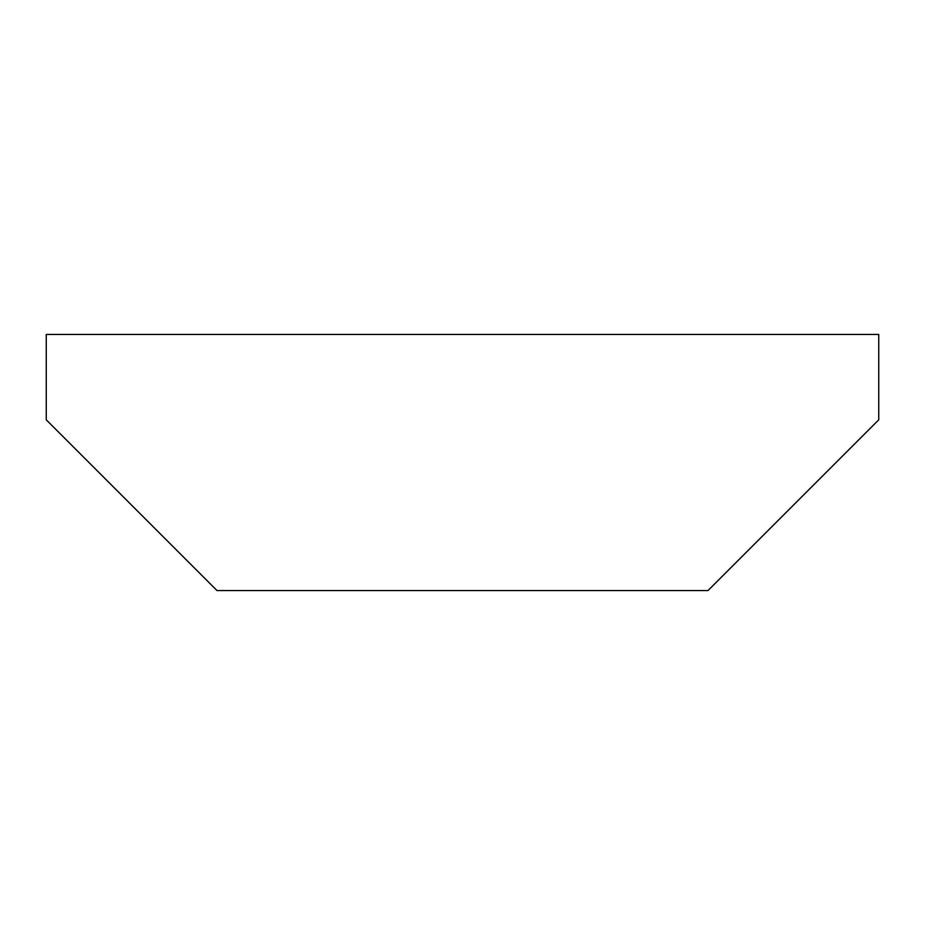 <?xml version="1.0" encoding="UTF-8"?>
<svg xmlns="http://www.w3.org/2000/svg" width="925" height="925" viewBox="0 0 925 925"><rect width="100%" height="100%" fill="white"/><g stroke="black" fill="none" stroke-linecap="round" stroke-linejoin="round"><path stroke-width="1.39" d="M707.983 590.578L217.017 590.578L46.25 419.811L46.25 334.422L878.75 334.422L878.75 419.811L707.983 590.578"/></g></svg>
